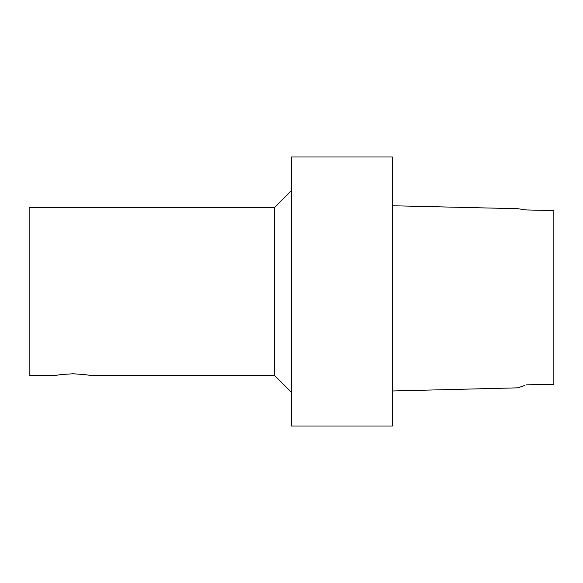 <?xml version="1.0" encoding="UTF-8"?>
<svg xmlns="http://www.w3.org/2000/svg" width="583" height="583" viewBox="0 0 583 583"><rect width="100%" height="100%" fill="white"/><g stroke="black" fill="none" stroke-linecap="round" stroke-linejoin="round"><path stroke-width="0.87" d="M392.403 426.013L392.403 156.987L291.5 156.987L291.5 426.013L392.403 426.013M274.68 207.417L29.15 207.417L29.15 375.583L55.553 375.583C56.58 374.993 62.352 374.388 72.875 373.783C83.398 374.388 89.17 374.993 90.197 375.583L274.68 375.583L274.68 207.417L291.5 190.597M274.68 375.583L291.5 392.403M392.403 390.974L517.923 387.841L524.379 385.538M553.85 384.343L526.099 384.86L553.85 384.343L553.85 210.58L526.099 209.938C517.296 208.627 512.836 207.934 526.099 209.946L553.85 210.58M525.283 209.822L526.099 209.946M392.403 205.748L517.974 208.707"/></g></svg>
